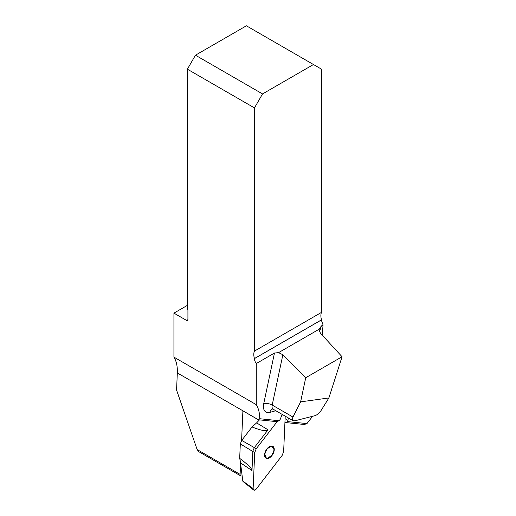 <?xml version="1.0" encoding="UTF-8"?>
<svg xmlns="http://www.w3.org/2000/svg" width="516" height="516" viewBox="0 0 516 516"><rect width="100%" height="100%" fill="white"/><g stroke="black" fill="none" stroke-linecap="round" stroke-linejoin="round"><path stroke-width="0.77" d="M312.593 416.27L306.955 423.591L287.547 421.598L288.45 418.031M342.069 356.75L305.736 377.725L300.615 401.861L328.885 397.952L342.069 356.75L320.359 333.097L319.088 329.247L321.397 325.944L323.074 324.977L322.152 335.045M305.736 377.725L282.871 354.737L272.19 405.06A6.089 2.438 12 0 0 263.734 403.628L274.473 353.034L256.278 363.541A5.708 3.296 60 0 1 254.459 358.601L254.459 358.543A11.416 6.592 -120 0 1 254.459 351.086L254.459 107.915L187.385 69.189L187.385 308.774A1.903 1.097 -120 0 1 187.921 310.329L187.921 319.656L186.579 320.43A1.903 1.097 -120 0 0 187.527 320.526A1.903 1.097 -120 0 0 187.921 319.656M242.139 475.797A3.044 1.761 -60 0 1 240.727 475.887L198.705 451.629L197.138 449.559L176.569 390.07L177.323 372.939A41.867 24.168 120 0 0 173.931 357.124L256.278 404.667L256.278 363.541M256.278 404.667A41.867 24.168 -60 0 1 259.716 418.734L279.156 420.733L276.524 421.63L258.329 419.76L242.907 410.852L241.591 440.554M282.271 414.464A6.089 3.515 120 0 0 281.562 415.922L280.194 419.385L279.156 420.733M258.329 419.76L259.716 418.734M240.727 475.887A3.044 1.761 -60 0 1 240.101 474.359L240.688 461.065M284.948 421.94L286.128 422.617L304.324 424.487L306.955 423.591M173.931 357.124L173.931 313.128L186.579 320.43M254.459 351.086L321.539 312.361L321.539 69.189L313.464 64.526L262.534 93.931L195.454 55.206L246.39 25.8L313.464 64.526M321.539 312.361A11.416 6.592 -120 0 0 321.539 319.817L254.459 358.543M323.074 324.977L321.636 320.952A5.708 3.296 60 0 1 321.539 319.875L321.539 319.817M274.473 353.034L278.569 352.634L319.088 329.247L319.223 328.698M278.569 352.634L282.871 354.737M187.385 69.189L195.454 55.206M262.534 93.931L254.459 107.915M187.385 305.362L173.931 313.128M328.885 397.952L320.946 410.723C319.217 413.277 317.172 414.935 314.818 415.702L294.939 420.792L293.056 420.688C292.146 420.069 292.114 418.857 292.965 417.057L300.615 401.861M286.128 422.617L287.547 421.598M287.612 420.153L285.096 418.695M265.488 457.092L266.262 457.015L265.488 457.092A6.379 3.683 -60 0 1 265.527 451.861A6.379 3.683 -60 0 1 269.455 447.03A6.379 3.683 -60 0 1 273.338 447.43A6.379 3.683 -60 0 1 273.299 452.661A6.379 3.683 -60 0 1 269.371 457.492A6.379 3.683 -60 0 1 265.488 457.092L265.237 455.518M266.953 458.498A6.85 3.954 120 0 0 274.254 449.513A6.85 3.954 120 0 0 267.03 448.772A6.85 3.954 120 0 0 266.953 458.498M270.139 456.021L269.371 457.492L268.062 457.202L268.32 457.634M266.308 450.416L265.256 453.093M273.261 451.158L273.299 452.661L271.958 453.783M272.009 447.178L273.338 447.43L273.035 448.681M268.127 448.178L270.294 446.766M273.003 447.114L273.338 447.43M240.779 463.033L239.676 458.356C247.861 464.477 251.969 468.534 251.989 470.528L240.779 463.033L240.714 464.6L242.804 481.015L253.117 488.549A3.019 1.742 120 0 0 253.614 489.981A3.019 1.742 120 0 0 256.381 488.884L282.149 455.422L283.639 451.642L285.206 416.16L283.639 451.642L282.149 455.422L256.381 488.884L254.169 490.2L253.117 488.549L254.71 452.603L256.2 448.817L277.35 421.346L256.2 448.817L254.71 452.603L253.117 488.549M239.676 458.356L240.314 443.928L241.701 440.412L252.04 426.977L256.6 422.888L268.036 429.815C266.54 431.55 261.212 430.602 252.04 426.977M259.458 419.876L256.6 422.888M241.701 440.412L254.33 447.617L268.036 429.815M256.2 448.817L254.33 447.617L252.859 451.081L251.989 470.528M281.962 415.354L282.62 414.664A3.019 1.742 -60 0 0 281.962 415.354L281.833 415.29M243.049 481.551L242.804 481.015M321.397 325.944L319.501 331.865M275.776 410.71L269.907 412.381A12.178 7.031 120 0 1 263.734 403.628M177.323 372.939L258.368 419.727M240.101 474.359L197.138 449.559M254.459 358.601L321.539 319.875M272.551 409.007L273.286 409.278A6.089 3.515 -60 0 1 272.19 405.06L292.965 417.057M272.467 409.033A6.089 4.27 -105.9 0 0 269.907 412.381M240.314 443.928L254.71 452.603M273.286 409.278L293.056 420.688M242.965 481.48L253.614 489.981"/></g></svg>
